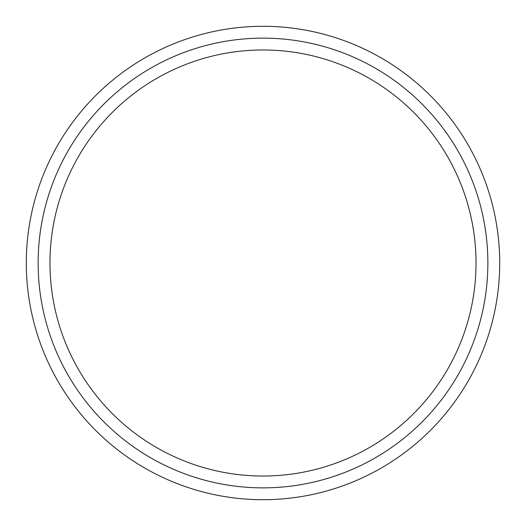 <?xml version="1.0" encoding="UTF-8"?>
<svg xmlns="http://www.w3.org/2000/svg" width="526" height="526" viewBox="0 0 526 526"><rect width="100%" height="100%" fill="white"/><g stroke="black" fill="none" stroke-linecap="round" stroke-linejoin="round"><path stroke-width="0.79" d="M263 49.97A213.03 213.03 0 0 0 49.97 263A213.03 213.03 0 0 0 263 476.03A213.03 213.03 0 0 0 476.03 263A213.03 213.03 0 0 0 263 49.97M263 499.7A236.7 236.7 0 0 0 499.7 263A236.7 236.7 0 0 0 263 26.3A236.7 236.7 0 0 0 26.3 263A236.7 236.7 0 0 0 263 499.7M263 487.865A224.865 224.865 0 0 0 487.865 263A224.865 224.865 0 0 0 263 38.135A224.865 224.865 0 0 0 38.135 263A224.865 224.865 0 0 0 263 487.865"/></g></svg>
